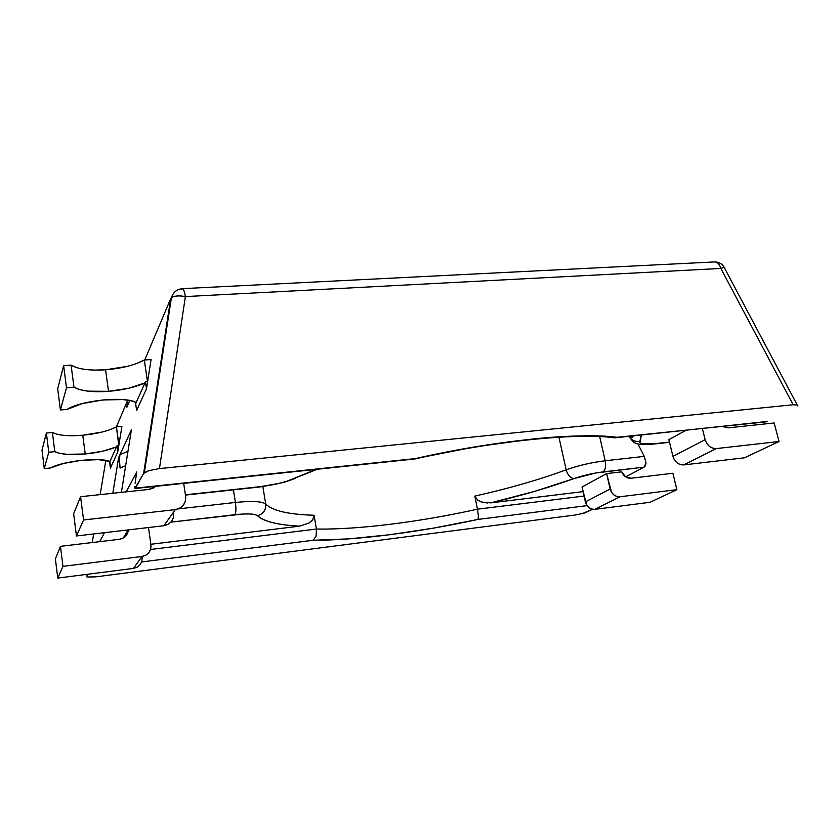 <?xml version="1.0" encoding="UTF-8"?>
<svg xmlns="http://www.w3.org/2000/svg" width="840" height="840" viewBox="0 0 840 840"><rect width="100%" height="100%" fill="white"/><g stroke="black" fill="none" stroke-linecap="round" stroke-linejoin="round"><path stroke-width="1.26" d="M76.797 367.689L71.085 365.127L63.63 365.642L57.698 388.815L60.396 409.952L67.074 409.406C81.438 400.218 125.066 395.997 136.227 402.507L135.66 403.788L136.616 410.508L135.66 403.788L144.963 382.904C135.166 387.272 123.018 390.086 108.517 391.335C92.4 392.427 80.882 391.052 73.973 387.209L71.085 365.127C78.005 369.222 89.492 370.776 105.567 369.8L108.517 391.335L128.52 388.3L144.963 382.904L136.227 402.507L130.599 400.669L122.787 399.578L102.889 399.945L82.278 403.578L67.074 409.406L60.396 409.952L66.486 387.776L63.63 365.642L71.085 365.127L73.973 387.209L66.486 387.776L73.973 387.209L79.684 389.603L87.77 391.146L108.517 391.335L105.567 369.8L94.7 370.094M57.34 434.322L52.395 432.506L46.379 433.041L42 450.156L44.268 468.594L50.442 467.985C63.021 460.992 99.928 457.034 109.967 461.454L110.428 468.09L109.63 462.21L116.445 446.911C108.171 450.345 97.766 452.697 85.229 453.978C70.917 455.196 60.774 454.43 54.8 451.668L52.395 432.506C58.38 435.467 68.502 436.38 82.772 435.236L85.229 453.978L102.448 451.259L116.445 446.911L109.967 461.454L98.248 459.648L81.186 460.352L63.567 463.428L50.442 467.985L44.268 468.594L48.773 452.225L46.379 433.041L52.395 432.506L54.8 451.668L48.773 452.225L54.8 451.668L59.745 453.348L66.864 454.325L85.229 453.978L82.772 435.236L72.975 435.729M117.747 451.994L116.907 445.882L118.776 445.704L117.747 451.994L110.428 468.09L117.747 451.994L118.776 445.704L116.907 445.882L117.747 451.994M86.636 576.44L86.982 574.35L86.636 576.44L87.854 574.235L86.636 576.44L87.035 577.006L95.666 576.87L575.715 514.952L584.871 512.925L592.578 509.271L582.015 513.744M99.708 541.653L104.475 532.686L99.708 541.653M112.823 493.269L118.629 457.475L131.376 429.975L121.401 492.356L131.376 429.975L118.629 457.475L120.089 468.08L118.629 457.475L112.823 493.269M126.2 491.852L136.804 471.933L135.744 478.653L136.804 471.933L126.2 491.852M135.125 483.21L135.744 478.653M134.978 488.344L143.63 473.403L170.667 298.725L144.732 359.993L170.667 298.725L143.63 473.403L135.482 488.124L415.506 458.577L475.094 446.859L532.13 439.079C550.169 437.22 566.412 436.159 580.85 435.887C595.245 435.614 607.309 436.086 617.043 437.304L765.723 421.89M129.749 400.491L126.725 407.568L127.922 400.176L126.725 407.568L129.749 400.491M127.722 400.144L116.392 426.919L127.722 400.144M105.83 460.394L100.17 494.613L105.83 460.394M93.66 533.957L92.242 542.546L93.66 533.957M127.355 366.356L105.567 369.8C121.664 368.456 134.589 365.201 144.333 360.014L147.472 381.633L145.457 381.791L144.963 382.904L145.457 381.791L146.475 388.826L136.616 410.508L146.475 388.826L145.457 381.791L147.472 381.633L144.333 360.014L151.084 359.541L146.475 388.826L151.084 359.541L144.333 360.014L136.605 363.52M101.934 432.086L82.772 435.236C97.073 433.808 108.297 431.025 116.456 426.878L121.916 426.405L118.776 445.704L116.456 426.878L121.916 426.405L118.923 444.78L116.456 426.878L109.945 429.713M487.368 503.003L481.887 502.1L477.614 500.042L474.81 496.104C508.683 488.534 539.144 479.777 566.171 469.822C567.714 475.146 570.318 478.065 573.993 478.59C582.95 475.471 592.61 473.245 602.973 471.923C605.42 469.969 606.165 466.263 605.21 460.772C606.165 466.263 605.42 469.969 602.973 471.923L644.133 467.135L646.013 463.019L645.509 465.602L644.133 467.135L625.653 476.847L644.133 467.135L595.675 473.004L573.993 478.59C570.318 478.065 567.714 475.146 566.171 469.822C578.193 465.538 591.213 462.515 605.21 460.772L644.28 456.372L646.013 463.019L644.28 456.372L637.938 443.971L644.28 456.372L605.21 460.772C591.213 462.515 578.193 465.538 566.171 469.822L558.947 437.199L566.171 469.822C539.144 479.777 508.683 488.534 474.81 496.104L477.467 509.187L584.052 496.052L477.467 509.187L474.81 496.104L477.614 500.042L481.887 502.1L490.886 502.856L583.065 491.631L490.886 502.856C521.472 495.632 549.182 487.546 573.993 478.59L534.618 491.379L490.518 502.898M652.764 444.14L654.077 443.762C643.692 444.78 638.967 443.961 639.891 441.305L641.351 435.026L640.08 442.932L642.705 443.919L654.077 443.762L669.47 442.082L652.848 444.14C646.464 444.812 641.319 444.707 637.413 443.846L635.072 442.932C634.316 442.985 632.762 441.462 630.42 438.375L633.644 435.844M668.881 439.635L685.965 430.322L668.881 439.635L672.935 456.382L668.881 439.635M606.627 473.592L621.674 471.839L606.627 473.592L611.52 492.272L613.883 494.897L616.865 496.471L620.025 496.766L676.861 489.668L672.903 473.245L631.05 478.244L625.517 476.763L621.674 471.839C623.679 476.249 626.808 478.38 631.05 478.244L672.903 473.245L676.861 489.668L620.025 496.766L594.877 509.344L591.822 509.082L588.934 507.57L586.667 505.04L582.025 487.011L606.627 473.592L582.025 487.011L585.354 501.879L610.155 489.006L606.627 473.592M150.853 544.278L299.649 526.144C289.096 525.609 280.203 524.475 272.958 522.743C265.703 521 260.558 518.658 257.523 515.707L254.856 514.553L249.9 513.965L243.033 514.017L170.982 522.134L234.875 514.7C236.05 512.705 236.229 508.62 235.4 502.457L178.353 508.882L235.4 502.457C252.178 500.766 262.279 501.322 265.734 504.137L262.857 486.612L265.734 504.137C262.279 501.322 252.178 500.766 235.4 502.457C236.229 508.62 236.05 512.705 234.875 514.7C247.306 513.398 254.856 513.734 257.523 515.707C263.361 513.965 266.102 510.111 265.734 504.137C266.102 510.111 263.361 513.965 257.523 515.707C264.086 521.587 278.135 525.073 299.649 526.144L308.973 523.058L312.68 519.897L314.076 515.245L316.449 529.043L150.581 549.486L316.449 529.043L314.076 515.245C288.897 514.553 272.79 510.846 265.734 504.137C272.79 510.846 288.897 514.553 314.076 515.245L312.68 519.897L308.973 523.058L299.649 526.144L150.853 544.278M123.27 537.978L128.142 529.914L123.27 537.978M478.107 519.404L433.734 528.087L390.106 534.681L349.209 538.85L313.163 540.267L141.666 561.95L313.163 540.267L316.092 536.13L316.449 529.043L316.092 536.13L313.163 540.267C357.221 540.33 419.349 532.192 478.107 519.404L587.066 505.628L478.107 519.404L478.38 515.792L478.107 519.404M181.429 289.621L182.311 288.656C183.498 288.813 184.527 291.449 185.388 296.583C184.527 291.449 183.498 288.813 182.311 288.656L179.099 289.275C175.266 290.693 172.704 293.517 171.412 297.748L170.667 298.725L171.412 297.748C174.237 295.785 178.889 295.397 185.388 296.583C178.889 295.397 174.237 295.785 171.412 297.748L144.365 472.637L149.037 470.589L159.442 468.594L185.388 296.583L720.846 268.454C724.164 267.141 725.403 267.036 724.553 268.118C725.403 267.036 724.164 267.141 720.846 268.454L793.159 404.765L720.846 268.454L185.388 296.583L159.442 468.594L793.159 404.765L797.832 405.069L793.159 404.765L159.442 468.594L149.037 470.589L143.651 473.372M95.666 576.87L575.715 514.952M260.368 486.654L279.027 483.409L287.343 481.089L316.144 469.382L294.053 478.527C285.233 482.318 274.008 485.027 260.368 486.654L185.399 494.812L260.368 486.654M153.521 487.956L154.423 486.455L153.521 487.956M605.21 460.772L599.666 436.601L605.21 460.772M119.438 459.69L119.931 454.703L127.974 451.3L119.931 454.703L129.917 433.178L130.872 433.125L129.917 433.178L119.868 454.85M119.438 459.784L120.089 468.08L125.664 465.685L120.089 468.08L119.438 459.784M233.415 489.856L235.4 502.457L233.415 489.856M477.467 509.187C420.021 521.913 358.796 529.746 316.449 529.043C358.796 529.746 420.021 521.913 477.467 509.187L478.38 515.792L477.467 509.187M42 450.156L44.268 468.594L48.773 452.225L46.379 433.041L42 450.156M57.698 388.815L60.396 409.952L66.486 387.776L63.63 365.642L57.698 388.815M116.445 446.911L116.907 445.882L116.445 446.911M133.487 568.397L141.96 556.49L62.958 566.36L57.75 578.088L133.487 568.397L141.96 556.49C148.208 555.082 151.21 551.26 150.959 545.034L148.491 527.541L150.959 545.034L150.717 549.014L148.922 552.594L145.856 555.219L141.96 556.49L62.958 566.36L60.47 546.336L119.175 539.332L122.745 538.262L125.695 536.067L127.659 533.022L128.383 529.893C127.659 535.143 124.593 538.293 119.175 539.332L60.47 546.336L55.388 558.884L57.75 578.088L133.487 568.397L137.225 567.158L140.175 564.627L141.897 561.194L142.139 557.372M163.853 525.735L175.329 509.618L83.58 519.971L76.461 535.962L163.853 525.735L175.329 509.618C182.553 508.064 185.997 503.695 185.651 496.503L183.697 483.368L185.651 496.503L185.409 501.092L183.362 505.197L179.834 508.19L175.329 509.618L83.58 519.971L80.567 496.703L148.796 489.447L152.922 488.271L155.778 486.318L148.796 489.447L80.567 496.703L73.636 513.807L76.461 535.962L163.853 525.735L168.147 524.37L171.518 521.493L173.481 517.566L173.722 513.188M55.388 558.884L60.47 546.336L62.958 566.36L57.75 578.088L55.388 558.884M73.636 513.807L80.567 496.703L83.58 519.971L76.461 535.962L73.636 513.807M650.097 502.278L594.877 509.344L650.097 502.278L676.861 489.668L650.097 502.278M744.471 457.8L683.666 464.919L680.274 464.572L677.04 462.819L674.457 459.953L672.935 456.382L705.127 439.667L706.734 443.373L709.433 446.376L712.793 448.203L716.3 448.581L779.037 441.504L774.165 422.971L728.007 427.875L722.369 426.468L728.007 427.875L774.165 422.971L779.037 441.504L716.3 448.581L683.666 464.919L744.471 457.8L779.037 441.504L744.471 457.8M702.366 428.589L705.127 439.667L702.366 428.589M797.832 405.069L797.716 405.93M720.846 268.454C719.554 264.138 717.507 261.954 714.693 261.923C717.507 261.954 719.554 264.138 720.846 268.454M129.917 433.178L130.651 432.873L129.917 433.178M639.891 441.305C636.3 441.893 633.171 440.937 630.504 438.459L628.866 436.349L630.504 438.459C633.171 440.937 636.3 441.893 639.891 441.305M628.898 436.401L632.153 437.336M298.746 476.627L294.053 478.527M615.352 437.776L767.413 421.439L615.048 437.808M415.338 458.871C493.458 440.895 578.592 432.558 614.418 437.829L617.043 437.304C579.4 432.096 494.865 440.412 415.506 458.577L135.303 488.397M415.212 458.913L135.177 488.492M135.125 488.502L134.852 486.612M610.155 489.006L585.354 501.879C586.971 506.94 590.142 509.429 594.877 509.344L620.025 496.766C615.143 496.829 611.846 494.245 610.155 489.006M705.127 439.667L672.935 456.382C674.846 462.094 678.426 464.94 683.666 464.919L716.3 448.581C710.881 448.581 707.154 445.599 705.127 439.667M149.688 434.269L150.339 433.997M724.553 268.118L797.097 404.765M714.693 261.923L182.311 288.656M724.196 267.393C722.484 263.981 719.376 262.154 714.872 261.912M653.048 444.119L669.522 442.312M259.738 486.99L185.441 495.086M259.844 486.98L284.036 482.381L295.281 478.422M317.289 469.256L298.694 476.679M151.263 424.053L151.924 423.78"/></g></svg>
